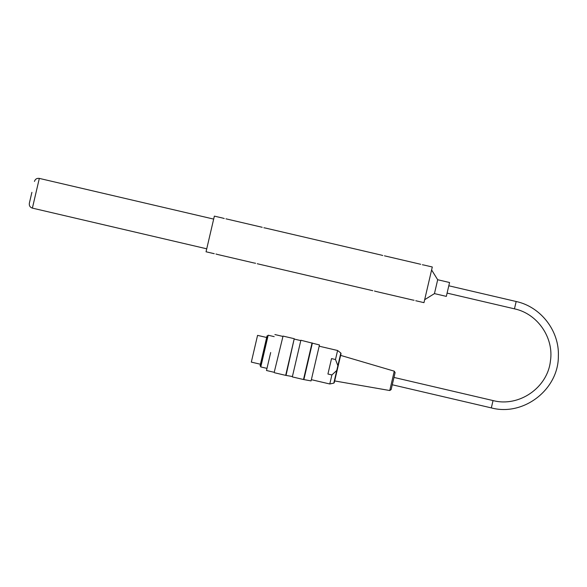 <?xml version="1.0" encoding="UTF-8"?>
<svg xmlns="http://www.w3.org/2000/svg" width="587" height="587" viewBox="0 0 587 587"><rect width="100%" height="100%" fill="white"/><g stroke="black" fill="none" stroke-linecap="round" stroke-linejoin="round"><path stroke-width="0.88" d="M224.256 218.518L222.59 218.041L224.256 218.518M215.965 254.017L217.63 254.494L215.965 254.017M422.376 264.759L424.078 265.075L422.376 264.759M414.092 300.265L412.39 299.95L414.092 300.265M382.753 255.514L381.088 255.037L382.753 255.514M374.462 291.013L376.128 291.49L374.462 291.013M263.879 227.763L265.581 228.079L263.879 227.763M255.594 263.269L253.885 262.954L255.594 263.269M415.757 300.735L423.975 302.657L432.303 266.99L424.078 265.075M412.39 299.95L376.128 291.49M372.76 290.697L257.26 263.739M253.885 262.954L217.63 254.494M214.262 253.701L206.044 251.786L214.365 216.126L222.59 218.041M260.437 364.241L251.324 362.113L257.568 335.368L266.681 337.496M254.002 350.622L254.883 346.858M336.747 370.492L333.798 383.135L329.784 383.979L331.89 374.946L336.747 370.492L337.877 365.672L335.493 359.523L331.53 358.598L327.928 374.022L331.89 374.946M335.493 359.523L337.598 350.498L319.372 346.242M394.266 371.175L395.11 372.62L391.147 389.592L389.753 390.524L394.266 371.175L340.636 355.384L341.04 353.645L334.267 382.673L337.657 368.159M263.952 350.96L267.437 336.021L268.178 335.228L260.782 366.934L260.467 365.899L263.952 350.96M319.467 344.958L311.073 380.912L319.467 344.958L300.874 340.247L292.319 376.905L300.874 340.247M270.688 352.53L266.491 370.507L270.688 352.53M311.073 380.912L303.508 379.518L312.064 342.867M303.941 379.253L312.328 343.292M292.055 376.472L285.678 375.357L294.234 338.699L283.044 336.087L274.217 372.312L283.044 336.087M286.104 375.086L294.234 338.699M260.467 365.899L260.07 365.804L263.556 350.865L267.041 335.925L267.437 336.021M31.896 192.338L29.35 203.234L31.896 192.338M437.682 279.735L449.569 282.516L446.333 296.384L434.446 293.61L437.682 279.735L431.606 269.961M337.877 365.672L340.827 353.029L337.598 350.498M448.806 285.781L516.171 301.505L514.454 308.835L447.096 293.111M516.171 301.505C540.803 306.781 559.455 330.907 558.362 356.074C558.648 389.46 523.575 416.579 491.334 407.899L493.043 400.569C518.974 407.429 547.59 387.714 550.423 361.042C554.113 337.767 537.516 313.678 514.454 308.835M206.734 248.815L32.388 208.121L39.322 178.404C36.864 178.074 35.235 179.086 34.435 181.442M420.71 264.289L384.456 255.822M381.088 255.037L265.581 228.079M262.213 227.294L225.958 218.826M329.784 383.979L311.558 379.723M340.827 353.029L341.04 353.645M333.798 383.135L334.267 382.673M389.753 390.524L334.671 380.941M300.441 340.519L294.498 339.132M282.611 336.358L274.885 334.553M274.217 372.312L266.491 370.507M285.678 375.357L274.489 372.745M303.508 379.518L292.319 376.905M274.188 336.637L268.178 335.228M266.792 368.335L260.782 366.934M493.043 400.569L393.987 377.441M491.334 407.899L392.277 384.771M32.388 208.121C30.032 207.321 29.02 205.692 29.35 203.234M213.675 219.098L39.322 178.404M434.446 293.61L424.672 299.686"/></g></svg>
